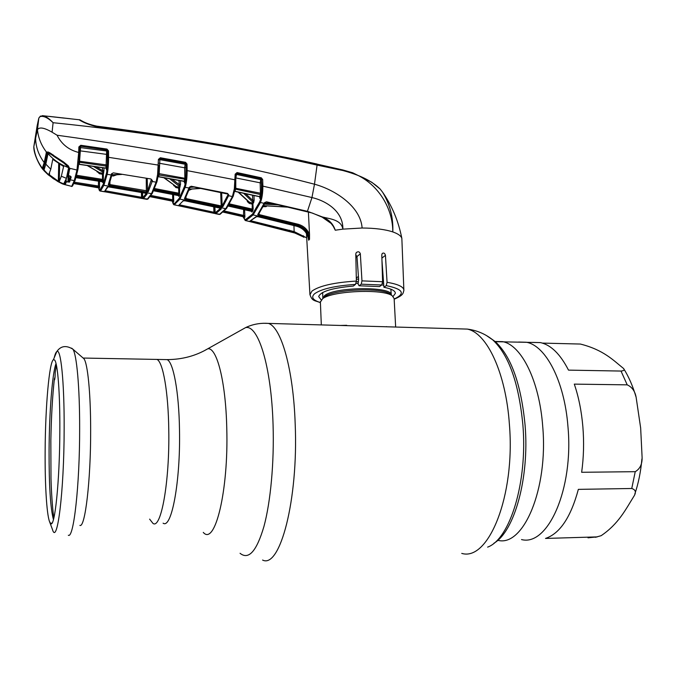 <?xml version="1.0" encoding="UTF-8"?>
<svg xmlns="http://www.w3.org/2000/svg" width="676" height="676" viewBox="0 0 676 676"><rect width="100%" height="100%" fill="white"/><g stroke="black" fill="none" stroke-linecap="round" stroke-linejoin="round"><path stroke-width="1.01" d="M387.027 326.787L386.402 326.618M346.704 325.291L340.417 325.452M168.772 429.784C168.316 391.725 162.95 361.888 156.976 359.421L154.601 359.378L156.976 359.421C162.95 361.888 168.316 391.725 168.772 429.784C169.752 481.625 161.032 529.654 152.97 523.401C161.032 529.654 169.752 481.625 168.772 429.784M518.61 342.048L526.342 342.242C545.633 345.478 564.477 380.884 567.941 426.488C573.848 488.951 547.83 546.614 521.517 539.566C547.83 546.614 573.848 488.951 567.941 426.488C564.477 380.884 545.633 345.478 526.342 342.242L518.61 342.048M149.624 519.126L152.97 523.401M395.654 327.032L394.133 298.547L392.207 295.758C383.334 288.635 332.431 290.764 322.655 298.674L320.39 302.079M383.436 280.793L382.557 280.616M358.618 279.112L356.328 279.205M331.612 325.207L395.578 327.032M574.296 384.12C578.648 396.837 581.495 410.966 582.847 426.514C584.132 442.096 583.726 457.356 581.647 472.287L635.237 471.679C640.147 468.823 642.428 463.846 642.073 456.756L640.654 427.959L636.124 397.268C635.009 391.193 632.035 387.052 627.218 384.855L574.296 384.12M532.485 342.394L540.377 342.597C550.881 344.87 560.252 354.047 568.508 370.127L621.016 371.056C623.923 370.752 624.785 369.907 623.602 368.53C613.318 360.316 603.744 349.957 580.388 344.05L542.329 343.095M578.352 489.365C570.823 517.233 559.872 533.592 545.498 538.442L596.773 536.905L601.125 535.705C618.768 523.748 625.663 509.383 634.24 495.719C636.336 492.12 635.516 489.711 631.756 488.495L578.352 489.365M82.835 357.773L83.951 358.745C87.677 363.519 90.66 393.052 90.652 429.733C90.846 480.264 85.1 528.193 79.878 525.404M45.14 450.943C45.351 407.096 49.204 362.099 53.421 359.7L54.646 360.038C57.671 363.215 60.046 392.739 59.843 430.054C59.75 481.042 54.764 528.649 50.649 523.52L49.458 521.424C46.593 513.456 44.895 483.543 45.14 450.943M53.438 519.582C50.447 508.394 48.993 485.452 49.078 450.757C49.255 412.613 52.28 373.059 56.032 363.553M55.229 372.13L55.035 377.157L54.621 379.819L54.376 378.822L55.018 377.242M53.886 517.85L53.919 515.289L54.139 516.667M256.576 216.658L249.478 221.424L255.959 216.785L257.911 216.692L296.925 226.266C303.82 228.48 307.732 233.127 308.645 240.208L308.408 238.341M308.645 240.208L309.05 239.786C308.197 232.679 304.31 228.006 297.406 225.767L296.849 226.291L257.911 216.692M249.596 221.441L245.219 220.511L243.022 216.7M215.382 213.667L219.421 214.469L225.784 208.69L232.409 196.53L234.344 188.798L235.163 174.18L237.048 172.566L261.325 177.813L262.685 179.546L262.863 185.731C262.888 192.829 262.085 198.423 260.437 202.513L253.154 214.909L245.912 220.579L245.304 219.793L252.494 214.131L259.711 201.786C261.249 197.924 261.975 192.626 261.882 185.9L261.468 180.357L261.426 193.421L259.854 198.406L259.635 196.648M257.81 216.675L255.959 216.785M251.219 220.849L294.144 231.598L306.71 237.867M250.559 221.136L250.255 221.694L249.182 221.466M250.255 221.694L245.692 220.621M289.472 230.186L289.058 231.15L250.323 221.711M293.95 225.556L294.144 231.598L293.671 232.536L289.117 231.158M303.397 235.755L302.738 236.625L294.237 232.738M303.963 237.318L302.738 236.625M243.073 216.717L245.304 219.793M224.432 210.996L243.867 215.492L244.906 217.224L243.571 217.478L243.284 216.835M245.625 193.691L252.647 200.333L254.142 200.248L253.576 202.901L251.962 204.025L249.309 203.4L247.357 201.583L247.298 200.688M228.539 205.419L251.709 210.701L252.165 210.109L252.832 210.887L253.145 208.867L252.173 209.07L252.165 210.109L228.91 204.803M252.832 210.887L251.903 212.053L251.48 211.402M261.198 195.203L260.463 194.502L235.721 189.187L234.893 191.266L259.592 196.606L260.463 194.502L260.167 183.179L260.725 179.672L261.468 180.357M235.831 174.535L236.473 174.425L235.873 177.949L261.139 183.01M237.048 172.566L236.473 174.425L260.725 179.672L261.097 178.675L236.837 173.436L235.814 174.459L235.755 179.892M235.797 177.94L235.772 188.283L261.426 193.421M259.863 197.916L259.804 197.426M238.129 192.094L248.692 201.87L252.266 203.045L252.9 202.132L252.469 195.17M253.576 202.901L243.58 193.251M229.443 203.873L252.173 209.07L252.266 203.045L252.934 203.822L253.145 208.867M228.175 206.011L251.244 211.267L228.15 206.045M238.594 192.195L249.613 202.428L249.309 203.4M248.193 201.448L247.357 201.583M235.172 188.148L235.772 188.283L235.721 189.187L234.995 189.381M235.755 179.993L235.104 188.638L235.755 179.993M235.079 188.705L234.969 189.525L235.104 188.638L234.344 188.798M234.192 189.719L234.969 189.525L233.254 196.116L234.927 189.61M184.438 198.685L189.373 187.159L191.316 186.263L227.559 193.437L228.86 195.026L228.572 195.744L222.843 206.746L220.9 206.924L185.739 199.555L184.438 198.685L185.3 198.245L189.948 187.615M233.254 196.116L232.409 196.53L228.572 195.744L227.854 193.835M172.38 201.211L174.104 204.025L179.258 198.296L184.438 186.576C185.646 182.664 186.23 177.281 186.179 170.436L235.78 179.951L235.831 174.416L235.163 174.18M186.179 170.436L186.061 164.268L187.015 164.091L187.134 170.259C187.125 177.475 186.475 183.162 185.19 187.311L179.96 199.099L174.205 204.836C173.555 204.879 172.938 203.662 172.338 201.186M189.956 187.59L189.086 188.038L185.19 187.311L184.438 186.576M228.86 195.026L228.133 194.147M151.069 195.482L172.743 199.8L173.766 201.532L172.752 201.896L172.524 201.321M142.966 198.668L147.165 199.361L151.525 193.64L156.097 182.157L157.601 174.433L158.421 159.401L160.33 157.753L185.579 162.325L185.393 163.212L160.17 158.649L159.882 159.663L185.106 164.226L185.393 163.212L186.061 164.268L185.807 178.118L184.599 183.103L184.371 181.388M171.957 179.148L179.03 184.472L180.517 184.362L179.622 187.903L179.537 195.051L178.802 196.285L178.481 195.66M172.752 201.896L172.101 201.085L150.207 196.724L172.101 201.085L172.743 200.882L172.583 194.443M172.439 200.823L150.418 196.437M172.895 199.859L172.743 200.882L173.766 201.532L173.555 194.629M104.755 191.621L100.166 191.038C99.431 190.936 98.924 189.804 98.645 187.641M99.279 187.996L99.102 186.365M152.294 193.361L147.951 199.048L141.495 198.364M142.222 198.524L105.54 191.908L105.794 190.86L141.529 197.282L141.233 198.313L105.574 191.908M105.54 191.899L104.543 191.773L105.54 191.908M158.353 174.729L156.993 181.667L158.311 174.864M157.533 174.974L158.353 174.771M107.298 187.1L104.408 191.638L108.084 186.813L145.72 193.235L147.089 194.02L143.413 198.651L142.729 197.823L146.253 193.421M143.177 198.736L141.529 197.282L141.411 192.499M142.374 192.668L142.509 197.907M109.174 185.477L109.191 184.125M142.543 192.702L142.729 197.823M146.405 193.412L147.089 194.02M156.993 181.667L156.097 182.157L152.151 181.489L148.264 191.731L146.354 191.992L109.715 185.596L108.27 184.742L111.185 174.949L107.171 174.349L103.859 185.325L100.563 190.995L99.854 190.15L103.107 184.506L106.377 173.588C107.231 169.617 107.653 164.141 107.645 157.17L158.302 165.096L159.046 165.358L158.421 174.256L159.037 165.307M146.354 191.992L146.253 178.439M109.715 185.596L109.909 184.565L147.537 190.936L151.39 179.436M116.576 174.847L113.255 176.013L111.751 175.76M109.951 181.954L109.909 184.565M113.255 176.013L113.45 174.991L121.739 174.433M112.013 174.746L121.367 174.374M108.27 184.742L109.166 184.193L112.081 174.459L111.202 174.89L112.284 173.504M111.202 174.89L111.43 173.867L113.331 172.862L150.959 178.979L152.413 180.585L152.151 181.489L151.39 180.737M113.255 172.853L150.959 178.979M111.43 173.867L113.331 172.862M150.858 178.963L152.413 180.585M147.216 178.599L147.537 190.936L148.264 191.731M107.645 157.17L107.585 151.069L108.523 150.892L108.582 156.993C108.549 164.344 108.076 170.132 107.171 174.349L106.377 173.588M157.601 174.433L158.421 174.256M159.156 159.849L159.882 159.663L159.139 174.628L158.539 176.622L183.897 181.185L184.565 182.343M159.088 163.203L184.658 167.792L185.106 164.226L185.875 164.927M158.505 173.546L184.852 178.287L184.658 167.792L185.613 167.623M184.599 182.757L184.033 181.371L184.852 179.208L158.336 174.898M185.621 179.926L184.852 178.287L185.807 178.118M160.33 157.753L159.164 159.646L158.421 159.401M185.579 162.325L187.015 164.091M158.252 174.907L158.252 174.4M164.217 177.763L176.106 186.551L178.912 187.108L179.402 186.162L178.929 180.416M169.583 178.718L180.12 186.948M163.778 177.687L176.106 186.551L175.861 187.556L173.639 185.047M174.433 185.587L173.681 185.689M154.525 188.511L178.819 193.201L178.667 188.114L175.861 187.556M153.832 190.142L178.464 194.882L178.819 193.201M179.537 195.051L178.827 194.257L154.111 189.491M153.562 190.759L178.101 195.482L178.802 196.285M178.033 195.508L178.464 194.882L179.165 195.685M179.427 205.893L213.565 213.244L178.168 205.673L174.763 204.845L174.104 204.025M226.477 208.512L220.089 214.3L213.81 213.303M183.078 200.924L178.456 205.605L183.078 200.924L184.996 200.764L220.063 208.098L221.289 208.909L215.805 213.658L215.171 212.856L220.494 208.276M220.638 208.267L221.289 208.909M184.937 199.31L184.937 198.626M179.368 194.595L179.377 186.204M214.883 207.025L215.171 212.856M179.909 204.912L213.929 212.256L213.726 206.78M179.157 194.401L179.199 186.568L179.14 194.392M214.106 213.379L213.582 213.253L213.929 212.256L215.543 213.717M214.706 206.991L214.926 212.915M174.585 204.912L179.385 205.884L179.689 205.056M178.168 205.673L178.658 205.622M178.43 205.614L178.937 205.546M189.111 187.97L190.007 187.336M189.373 187.159L191.181 186.246M194.096 187.049L190.032 187.379M189.39 189.136L200.873 188.351M190.345 189.162L201.22 188.418M191.908 189.077L189.17 190.201M186.001 196.936L185.993 198.558L221.187 205.943L220.672 192.28M185.993 198.558L185.739 199.555M221.652 192.483L222.159 205.96L221.187 205.943L220.9 206.924M227.846 195.009L222.159 205.96L222.843 206.746M261.325 177.813L261.713 179.715L262.685 179.546M243.571 217.478L242.971 216.683L223.266 212.146L243.833 216.548L223.562 211.867M243.504 216.472L243.622 209.552M244.028 215.559L243.833 216.548L244.906 217.224L244.602 209.771M403.859 289.827L401.848 238.366C401.105 235.907 398.079 233.761 392.79 231.919C392.917 202.834 371.023 174.484 341.507 170.251L317.078 165.088L314.484 184.202C334.831 189.702 360.697 206.349 362.108 228.015L342.867 229.13C341.312 219.582 329.761 218.923 322.291 216.928C328.857 219.446 333.183 223.874 335.271 230.212L333.293 226.359M401.848 238.366C398.46 221.17 392.063 205.808 382.65 192.288L380.208 189.094L382.65 192.288C390.035 204.524 393.407 217.731 392.79 231.919C385.075 229.392 374.85 228.091 362.108 228.015M316.858 164.074L342.816 169.946L352.745 172.802L371.817 182.283L380.208 189.094C364.719 173.935 339.352 169.465 317.112 164.623C247.636 149.151 174.188 136.527 96.761 126.742C89.08 124.798 83.19 122.474 79.109 119.753L47.497 116.221M261.882 185.9L311.957 197.553C326.812 201.017 343.29 211.723 342.867 229.13L335.271 230.212M252.494 214.131L253.154 214.909L297.406 225.767L298.234 224.288C303.625 225.86 307.386 229.274 309.524 234.521L309.507 239.363C308.678 232.206 304.808 227.499 297.888 225.243L258.849 215.559L257.691 214.672L264.519 202.631L266.505 201.82L307.673 211.368L322.224 216.895M264.519 202.631L266.344 202.031M257.691 214.672L258.502 214.326L265.051 202.952L264.215 203.349L260.437 202.513L259.711 201.786M264.924 203.214L273.805 203.696M258.849 215.559L259.161 214.588L298.234 224.288M258.604 214.199L259.161 214.588L259.153 213.439M266.876 205.935L266.074 206.645L263.234 206.67M308.383 211.825L309.524 234.521M263.733 205.69L265.744 205.791M265.913 205.867L266.074 206.645M263.75 205.648L288.787 207.118M279.061 204.887L264.485 204.152M394.159 299.029C405.803 293.561 403.158 289.091 386.224 285.618L387.061 282.315L385.447 255.342C384.821 253.145 383.748 252.537 382.21 253.5L381.796 254.81L382.591 281.715L381.72 285.002L379.523 286.582L359.108 285.779L361.212 284.182L361.964 280.878L360.333 253.779C359.531 251.633 358.17 251.235 356.269 252.579L355.787 253.922L356.37 281.064L355.5 284.402L353.32 286.066C332.229 287.968 320.686 291.466 318.675 296.544L321.201 299.907M386.224 285.618L383.909 287.266C391.472 288.779 395.291 290.798 395.359 293.333L393.119 296.46M381.965 260.581L383.909 287.266M355.804 254.869L356.979 256.567L358.626 279.222L358.094 284.005L359.108 285.779M357.012 257.024L355.855 257.091M74.436 182.199L98.603 186.035L99.583 187.759L98.899 188.232L98.434 186.973M98.899 188.232L98.197 187.396L98.611 187.125L74.014 183.221M98.181 187.396L73.861 183.568L98.789 187.886L98.688 186.061L98.721 187.176M98.519 181.202L98.375 187.091M77.03 177.822L102.051 181.734L102.549 180.45L76.295 176.301M75.923 177.653L102.051 181.734L102.794 182.554L102.575 182.021M76.439 175.785L75.932 177.611M87.517 165.536L99.626 172.71L102.625 173.2L103.386 174.011L103.301 181.261L102.549 180.45L102.439 174.231L99.44 173.74L96.964 171.366M76.565 175.261L102.541 179.377M98.671 187.666L99.854 190.15M63.907 184.413L71.698 186.365L62.86 184.049L57.874 181.557L48.207 174.805L42.461 168.392C37.459 161.725 34.586 154.458 33.834 146.591L35.608 138.242C35.777 146.996 38.65 155.108 44.21 162.578L46.441 152.049C41.228 145.247 38.228 137.769 37.45 129.615C39.428 126.834 44.303 127.696 52.086 132.2L57.071 135.225C61.575 144.208 68.783 149.962 78.695 152.472L78.864 146.946L80.774 145.289L106.985 149.075L108.523 150.892M57.071 135.225C155.243 148.712 241.045 165.037 314.484 184.202L311.957 197.553L307.428 211.309M78.864 146.946L79.667 147.233L79.498 152.725M75.129 180.239L72.611 185.849L71.698 186.365L74.25 180.661L76.979 170.039L78.695 152.472L79.506 152.759L78.965 161.775L79.675 147.148L80.664 146.21L79.362 164.251L106.005 168.104L106.647 150.993L107.459 151.72L107.357 165.045L106.538 169.98L106.225 168.104M79.658 147.486L106.647 150.993L106.85 149.979L80.664 146.21L80.774 145.289M79.565 150.773L107.264 154.466M79.024 161.167L107.357 165.045M78.881 162.612L77.934 169.465L78.898 162.544L78.002 162.781M78.086 161.97L78.965 161.775M107.459 151.72L106.985 149.075M106.538 169.98L106.445 166.152L107.231 166.887M106.428 166.152L79.751 162.308L78.881 162.696M96.127 166.778L102.507 170.622L102.456 167.707M102.439 174.231L102.963 172.219L93.356 166.372M103.724 173.022L102.507 170.622L103.986 170.504L103.386 174.011M87.094 165.476L99.626 172.71L99.44 173.74M97.657 171.755L96.989 171.831M78.281 161.986L78.264 162.798M77.934 169.465L76.979 170.039L69.738 168.282L68.479 175.43L71.191 176.994L69.586 182.072L68.935 181.252L70.49 176.301M71.191 176.994L70.532 176.335M68.851 175.557L68.935 181.252L67.997 180.965L68.09 175.076M69.586 182.072L67.684 181.988L67.997 180.965M67.684 181.988L66.569 181.624L65.251 184.32L64.431 183.923L66.172 181.092L66.189 179.022M65.251 184.32L64.845 182.393M66.569 181.624L66.172 181.092M44.075 170.791L48.207 174.805L57.866 181.557L62.107 183.72M33.834 146.591L33.808 147.199C33.766 154.297 39.842 166.321 43.332 169.904M43.948 169.059L43.475 168.096L42.461 168.392L42.419 167.91L44.21 162.578L45.241 162.392L47.202 152.345L46.162 152.531M35.608 138.242L37.45 129.615M45.216 162.494L43.433 167.732L42.419 167.91M44.236 170.36L43.72 170.386M63.84 183.838L64.431 183.923M68.006 172.017L68.065 174.915L69.391 168.079M69.839 169.355L69.442 168.611M68.479 175.43L68.065 174.915M69.324 167.842L68.318 165.882L63.51 161.936L53.294 155.26L63.51 161.936M63.586 161.978L68.318 165.882M53.463 155.184L53.294 155.26C53.505 155.252 48.993 152.016 48.579 152.353L53.345 155.074M48.495 152.328L46.441 152.049L48.266 152.032M96.761 126.742L96.744 126.133C144.715 132.234 191.173 139.374 236.118 147.545L297.415 159.671L317.002 164.031L317.078 165.088C234.749 146.388 146.751 132.259 53.091 122.702L52.086 132.2M42.318 115.664L43.433 115.782C46.407 116.686 49.627 118.984 53.091 122.702C47.878 117.683 43.543 115.647 40.087 116.602L38.811 118.123L37.163 125.677L33.851 146.481M37.425 129.699L38.862 117.928M40.492 116.095L40.087 116.602M187.083 167.741L186.128 167.572M70.16 118.714L67.634 118.427M37.433 129.665L38.811 118.123L40.298 116.213L43.433 115.782L64.102 118.114M261.612 179.14L260.97 179.005M187.024 164.572L186.069 164.395M107.442 151.627L106.563 151.5M63.595 166.583L61.33 176.225L66.409 178.346L68.631 167.648C60.477 164.716 53.624 160.035 48.055 153.613L45.816 164.158L50.785 169.22L52.753 159.325L63.603 166.499M68.014 173.284L67.127 175.684M63.73 183.847L59.75 182.385L53.125 178.548L46.703 173.217L44.016 169.904C49.356 176.199 55.931 180.847 63.73 183.847L66.409 178.346M66.172 179.072L68.022 173.842M64.237 163.254L64.237 162.561M68.741 168.045L68.749 166.811M69.307 118.621L49.263 116.382M44.016 169.904L45.816 164.158M68.631 167.648L63.755 163L53.429 156.122C51.131 154.179 49.34 153.342 48.055 153.613M63.755 162.291L63.755 163M61.33 176.225L59.26 181.506L58.33 181.21L48.807 174.408L50.785 169.22M49.559 175.27L49.517 172.76M58.719 163.355L58.33 181.21M59.26 181.506L59.64 163.93M493.911 543.25C514.385 531.48 529.469 478.076 525.117 425.567C521.179 384.475 511.259 356.514 495.339 341.684L490.463 338.161M487.624 547.129C509.957 539.135 527.66 482.242 522.911 425.28C518.906 383.376 508.834 354.9 492.694 339.842L486.517 335.6M461.75 553.399C488.41 561.553 515.374 496.023 509.417 424.604C505.944 372.62 486.745 332.693 467.234 329.085L459.359 328.857M262.575 560.049C279.94 569.116 298.429 499.936 295.192 424.131C293.401 369.003 281.106 326.947 268.372 323.398L263.108 323.28M240.056 553.298C248.667 560.201 256.626 551.261 263.944 526.469C270.637 501.727 274.262 462.367 273.07 424.891C271.406 366.35 258.181 324.463 245.574 327.623L240.073 330.708M203.282 532.401C214.951 546.233 228.665 490.937 226.764 428.161C225.792 381.492 216.776 347.041 207.777 348.782L203.89 350.937M163.102 523.173C171.527 529.392 180.585 481.481 179.495 429.792C178.971 391.835 173.343 362.074 167.099 359.615L164.623 359.564M497.781 540.293C523.173 547.366 548.363 489.323 542.718 426.446C539.406 380.503 521.23 344.878 502.606 341.642L495.035 341.464M391.049 290.097L391.421 289.412M383.638 283.574L382.472 283.303M358.077 281.664L356.353 281.74M391.294 294.88L390.838 289.167M383.765 285.306L381.872 284.858M357.908 283.32L356.066 283.396M322.782 292.438L322.672 293.46M391.311 294.981C392.562 286.151 333.707 286.776 324.438 295.775L322.866 298.454M391.379 295.066L390.17 294.035C381.737 287.275 333.767 289.277 324.48 296.789L322.79 298.353M322.224 292.733L322.663 293.376M627.218 384.855L621.016 371.056M631.756 488.495L635.237 471.679M588.002 537.826L596.773 536.905M71.639 348.157L72.864 349.162C76.684 354.173 79.734 387.078 79.65 428.347C79.76 485.267 73.659 538.899 68.31 535.257M54.173 357.874C55.026 354.385 55.888 352.297 56.767 351.613C60.764 347.447 64.381 381.484 64.152 428.854C64.11 492.111 57.173 546.436 52.415 529.376L49.627 521.872M309.946 294.829L311.949 291.102C319.351 285.821 334.155 282.475 356.37 281.064M296.815 226.24L296.849 226.291C303.431 228.37 307.318 232.73 308.535 239.372M250.281 221.703L295.277 233.127M253.973 195.499L254.142 200.248M251.903 212.053L251.244 211.267L251.709 210.701L252.368 211.478M177.163 187.818L177.112 186.753L177.18 187.818M184.565 182.199L184.489 180.382M180.424 180.686L180.517 184.362M103.859 185.325L151.525 193.64L152.396 193.167L156.95 181.776M151.897 180.348L151.897 181.405M179.258 198.296L179.96 199.099L225.784 208.69L226.612 208.318L233.203 196.234M309.507 239.363L309.05 239.786M387.061 282.315C398.282 284.199 403.885 286.903 403.885 290.426C402.913 293.181 404.071 294.939 394.167 299.214M385.447 255.342L381.889 258.114M358.424 276.433L356.311 278.089M360.333 253.779L356.979 256.567M355.5 284.402C335.051 285.787 321.421 288.897 314.594 293.739C310.816 297.195 312.751 300.127 320.407 302.552M381.72 285.002L361.212 284.182M361.964 280.878L382.591 281.715M99.465 181.354L99.583 187.759M76.109 176.968L102.304 181.109M103.301 181.261L102.794 182.554M103.943 167.927L103.986 170.504M69.721 179.03L70.397 179.833L74.25 180.661L75.188 180.069L77.909 169.566M68.031 165.603L69.341 167.986M79.109 119.753C80.436 119.289 82.751 123.1 96.744 126.133L96.702 126.201M43.982 166.228L43.957 169.456M53.429 156.122L53.438 155.379M47.785 152.193L47.768 154.043M540.377 342.597L495.339 341.684L492.694 339.842C485.199 333.876 476.715 330.285 467.234 329.085L383.081 326.677M357.765 325.95L268.372 323.398C260.201 322.841 252.604 324.243 245.574 327.623L207.777 348.782C195.677 355.922 182.123 359.531 167.099 359.615L83.342 358.052M322.663 293.291L322.866 298.15L324.48 296.789L322.655 298.674M391.252 294.956L392.207 295.758M320.373 301.64L321.32 324.911M322.629 293.342L322.046 292.835M623.602 368.53C628.672 376.6 632.787 385.988 635.947 396.677M641.896 458.996C640.797 471.687 638.44 483.374 634.815 494.055M597.271 536.871L595.235 537.293M83.951 358.745L72.864 349.162C66.104 345.056 60.739 345.875 56.767 351.613L53.421 359.7M52.094 522.945L50.649 523.52M56.387 365.099L55.153 372.662M54.376 378.822C52.491 395.95 51.308 416.458 50.844 440.355L50.987 478.515C51.266 489.483 52.272 506.78 53.683 516.954M320.416 302.755C315.16 300.212 312.101 301.75 309.921 294.364L306.456 233.448M234.792 191.392L259.145 196.631M191.207 186.5L228.125 194.13M172.557 201.364L172.101 201.085M100.437 191.088L104.265 191.731M145.678 193.268L109.157 186.906M145.686 193.277L146.447 193.429M112.115 174.34L112.309 173.428M158.471 176.757L183.821 181.32M178.033 195.516L153.545 190.801M220.021 208.14L220.689 208.284M220.004 208.132L184.945 200.797M189.99 187.506L190.218 186.796M312.346 213.058L322.139 217.148L331.139 223.443L333.319 226.401M266.369 202.039L312.329 213.05M289.277 207.236L264.755 205.783M395.333 292.902L395.359 293.333M79.32 164.386L105.701 168.189M106.453 166.152L106.538 169.735M69.586 175.87L70.524 176.191M72.171 186.314L71.588 186.483M47.202 152.345L45.241 162.392M62.606 117.861L64.414 118.063M43.965 166.262L43.94 169.515"/></g></svg>
